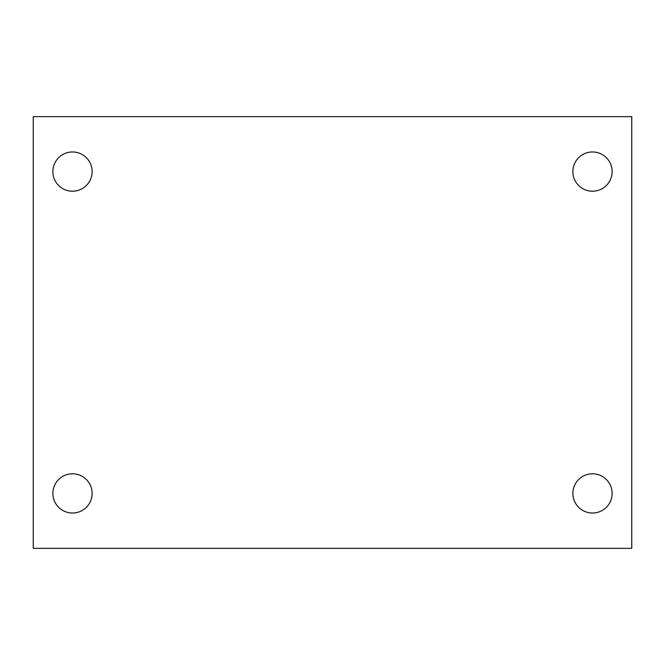 <?xml version="1.0" encoding="UTF-8"?>
<svg xmlns="http://www.w3.org/2000/svg" width="665" height="665" viewBox="0 0 665 665"><rect width="100%" height="100%" fill="white"/><g stroke="black" fill="none" stroke-linecap="round" stroke-linejoin="round"><path stroke-width="1" d="M33.25 116.649L631.75 116.649L631.75 548.351L33.25 548.351L33.25 116.649M72.493 473.788A19.626 19.626 0 0 1 92.119 493.405A19.626 19.626 0 0 1 72.493 513.031A19.626 19.626 0 0 1 52.876 493.405A19.626 19.626 0 0 1 72.493 473.788M592.507 473.788A19.626 19.626 0 0 1 612.124 493.405A19.626 19.626 0 0 1 592.507 513.031A19.626 19.626 0 0 1 572.881 493.405A19.626 19.626 0 0 1 592.507 473.788M592.507 151.969A19.626 19.626 0 0 1 612.124 171.595A19.626 19.626 0 0 1 592.507 191.212A19.626 19.626 0 0 1 572.881 171.595A19.626 19.626 0 0 1 592.507 151.969M72.493 151.969A19.626 19.626 0 0 1 92.119 171.595A19.626 19.626 0 0 1 72.493 191.212A19.626 19.626 0 0 1 52.876 171.595A19.626 19.626 0 0 1 72.493 151.969"/></g></svg>
